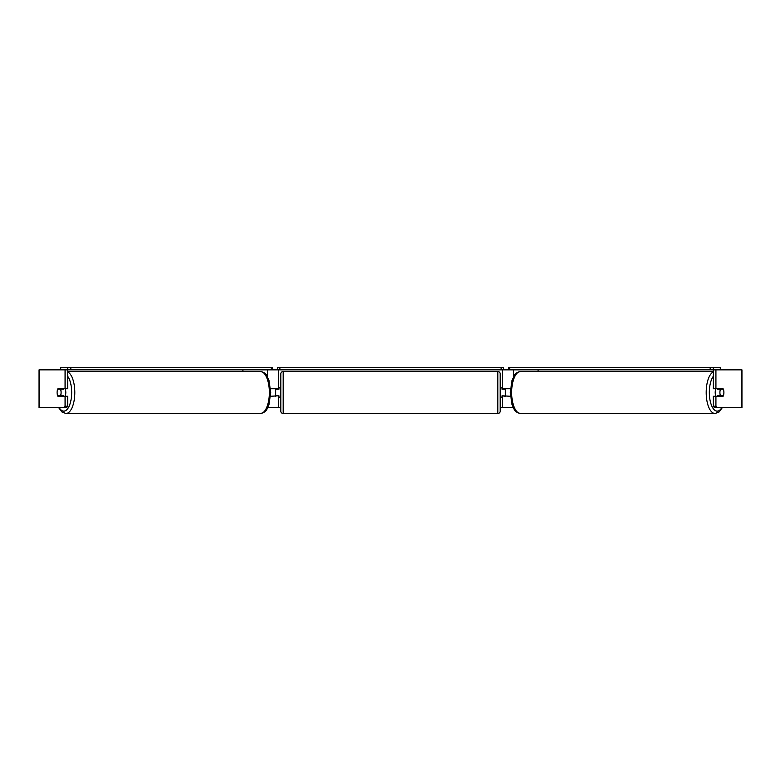 <?xml version="1.0" encoding="UTF-8"?>
<svg xmlns="http://www.w3.org/2000/svg" width="781" height="781" viewBox="0 0 781 781"><rect width="100%" height="100%" fill="white"/><g stroke="black" fill="none" stroke-linecap="round" stroke-linejoin="round"><path stroke-width="1.17" d="M242.911 371.512L242.911 369.862M270.548 396.279L278.456 395.811M267.756 407.604L278.456 407.604L278.456 396.279M278.456 389.202L278.456 369.862M60.713 369.862L60.713 367.5L272.481 367.5L272.481 369.862L277.519 369.862L277.519 367.5L503.481 367.5L503.481 369.862L501.129 369.862L501.129 367.5M275.634 396.279L275.634 388.733M278.456 388.733L270.548 388.733M538.089 371.512L538.089 369.862M510.452 396.279L502.544 395.811M513.244 407.604L502.544 407.604L502.544 396.279M502.544 389.202L502.544 369.862M710.183 367.5L710.183 369.862L713.317 369.862L713.317 367.5L508.519 367.5L508.519 369.862L503.481 369.862M505.366 396.279L502.066 395.811L502.066 397.226L500.182 397.226M505.366 395.811L505.366 388.733M502.544 388.733L510.452 388.733M716.001 396.279A4.715 1.992 -90 0 1 715.201 392.501A4.715 1.992 -90 0 1 716.001 388.733M719.906 392.501A4.715 1.992 -90 0 1 720.482 389.202L723.323 389.202A4.715 1.992 -90 0 1 723.899 392.501A4.715 1.992 -90 0 1 723.323 395.811L720.482 395.811A4.715 1.992 -90 0 1 719.906 392.501M717.71 388.733A4.715 1.992 -90 0 0 717.485 389.202L720.482 389.202M717.71 396.279A4.715 1.992 -90 0 1 717.485 395.811L720.482 395.811M278.456 407.604L280.818 407.604M500.182 407.604L502.544 407.604M39.577 369.862L39.05 369.862L39.05 407.604L39.577 407.604L39.577 369.862L67.644 369.862L67.644 388.733L65.077 388.733L65.077 369.862M64.081 407.604L65.077 406.237L67.644 406.237L66.649 407.604L39.577 407.604M741.423 407.604L741.423 369.862L741.95 369.862L741.95 407.604L714.351 407.604L713.356 406.237L713.356 396.279L715.923 396.279L715.923 406.237L716.919 407.604M741.423 369.862L713.356 369.862L713.356 388.733L715.923 388.733L715.923 369.862M715.923 388.733L723.099 388.733A4.715 1.992 -90 0 1 723.099 396.279L715.923 396.279M713.356 406.237L715.923 406.237M67.644 406.237L67.644 396.279L65.077 396.279L65.077 406.237M65.077 388.733L57.901 388.733A4.715 1.992 -90 0 0 57.101 392.501A4.715 1.992 -90 0 0 57.901 396.279L65.077 396.279M64.999 396.279A4.715 1.992 -90 0 0 65.799 392.501A4.715 1.992 -90 0 0 64.999 388.733M60.518 395.811A4.715 1.992 -90 0 0 61.094 392.501A4.715 1.992 -90 0 0 60.518 389.202L57.677 389.202A4.715 1.992 -90 0 0 57.101 392.501A4.715 1.992 -90 0 0 57.677 395.811L63.515 395.811A4.715 1.992 -90 0 1 63.29 396.279M60.518 389.202L63.515 389.202A4.715 1.992 -90 0 0 63.29 388.733M283.181 371.512A2.363 2.363 0 0 0 280.818 373.874L280.818 411.138A2.363 2.363 0 0 0 283.181 413.5L497.819 413.5A2.363 2.363 0 0 0 500.182 411.138L500.182 373.874A2.363 2.363 0 0 0 497.819 371.512L283.181 371.512L283.181 413.5M505.366 389.202L502.066 389.202L502.066 387.786L500.182 387.786M280.818 387.786L278.934 387.786L278.934 389.202L275.634 389.202M275.634 395.811L278.934 395.811L278.934 397.226L280.818 397.226M70.817 367.5L70.817 369.862L67.683 369.862L67.683 367.5M70.817 369.862L271.339 369.862L271.339 367.5M272.481 369.862L271.339 369.862M279.871 367.5L279.871 369.862L501.129 369.862M279.871 369.862L277.519 369.862M713.317 367.5L720.287 367.5L720.287 369.862M710.183 369.862L509.661 369.862L509.661 367.5M508.519 369.862L509.661 369.862M267.668 377.223L267.668 369.862M513.332 377.223L513.332 369.862M713.356 371.902A20.989 8.874 90 0 0 706.19 392.501A20.989 8.874 90 0 0 715.064 413.5L719.135 411.938L722.347 407.604M721.82 407.604A18.637 7.878 -90 0 1 713.619 409.098A18.637 7.878 -90 0 1 709.324 392.501A18.637 7.878 -90 0 1 713.356 376.237M715.064 413.5L520.527 413.5A20.989 8.874 -90 0 1 511.653 392.501A20.989 8.874 -90 0 1 520.527 371.512L713.356 371.512M67.644 371.902A20.989 8.874 90 0 1 74.81 392.501A20.989 8.874 90 0 1 65.936 413.5L61.865 411.938L58.653 407.604M59.18 407.604A18.637 7.878 -90 0 0 67.381 409.098A18.637 7.878 -90 0 0 71.676 392.501A18.637 7.878 -90 0 0 67.644 376.237M65.936 413.5L260.473 413.5A20.989 8.874 -90 0 0 269.347 392.501A20.989 8.874 -90 0 0 260.473 371.512L67.644 371.512M497.819 413.5L497.819 371.512M520.527 371.512C513.205 373.328 514.464 376.11 511.994 380.552L510.296 392.501L511.994 404.451C514.464 408.893 513.205 411.675 520.527 413.5M260.473 413.5C267.795 411.675 266.536 408.893 269.006 404.451L270.704 392.501L269.006 380.552C266.536 376.11 267.795 373.328 260.473 371.512"/></g></svg>
